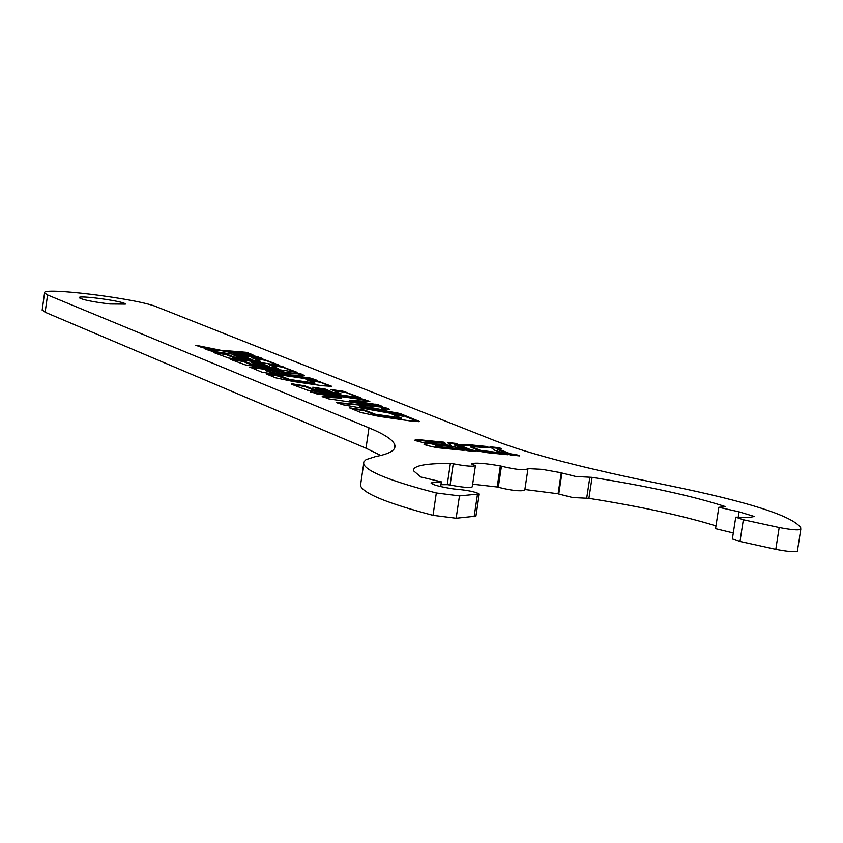 <?xml version="1.0" encoding="UTF-8"?>
<svg xmlns="http://www.w3.org/2000/svg" width="843" height="843" viewBox="0 0 843 843"><rect width="100%" height="100%" fill="white"/><g stroke="black" fill="none" stroke-linecap="round" stroke-linejoin="round"><path stroke-width="1.26" d="M733.294 533.008L715.538 528.687L718.837 507.296L725.17 506.822M738.331 516.538L739.058 511.849L754.411 516.496L749.248 517.433L735.739 517.17L743.336 519.762L779.185 527.539L775.792 549.341C787.562 551.607 794.759 552.218 797.373 551.174L800.766 529.425C798.152 530.426 790.955 529.794 779.185 527.539M718.837 507.296L739.058 511.849M450.383 463.418L447.233 484.651L450.099 485.02L453.249 463.787L450.383 463.418C425.062 463.365 412.764 465.821 413.491 470.784L420.847 477.012L441.342 481.827L432.933 482.228L431.079 483.092C432.744 484.883 440.141 486.822 453.281 488.908L454.714 489.056C467.317 490.152 475.494 491.785 479.235 493.966L459.477 495.895L436.326 492.965L433.007 515.336L456.147 518.245L459.477 495.895M447.233 484.651L440.921 484.714M432.638 484.209L432.933 482.228M775.792 549.341L739.975 541.459L732.43 538.624M561.923 473.018L561.259 472.775L558.087 493.756L558.761 494.009L561.923 473.018L575.801 476.485L589.868 477.233L586.686 498.224L572.618 497.528L558.761 494.009M500.342 465.926L497.191 486.991L498.297 487.265L501.448 466.2L500.342 465.926C483.861 463.113 474.261 462.449 471.532 463.935L475.431 465.663C472.955 466.769 465.568 466.147 453.249 463.787M497.191 486.991L472.66 484.188M475.399 465.821L472.27 486.843C469.793 488.002 462.396 487.391 450.099 485.02M527.887 469.456L524.746 490.331C519.688 491.448 510.869 490.426 498.297 487.265M501.448 466.2C514.04 469.319 522.86 470.352 527.908 469.298L527.181 468.74M558.087 493.756L524.873 489.498M527.223 468.582L542.197 469.361L561.259 472.775M586.686 498.224L588.909 498.339L592.092 477.359L589.868 477.233M715.97 525.916C683.821 515.937 641.47 506.748 588.909 498.339M592.092 477.359C648.815 486.432 693.188 496.158 725.201 506.559M479.214 494.146L475.926 516.148L456.147 518.245M433.007 515.336C387.295 503.292 363.122 493.387 360.467 485.621L360.836 483.113M380.773 455.452L365.999 448.223L45.153 312.247L42.213 309.834M487.56 452.712L471.258 449.92L458.729 444.862L467.222 444.524L487.328 446.537L489.119 447.844L471.047 446.548L480.521 450.362L502.175 453.039L507.823 454.735L487.56 452.712M502.175 453.039L502.07 453.734L504.219 454.377M487.918 451.627L487.812 452.312L502.07 453.734M480.521 450.362L480.415 451.047L487.812 452.312M471.047 446.548L470.952 447.233L480.415 451.047M487.328 446.537L487.918 447.728M467.222 444.524L467.117 445.209L487.233 447.222M460.257 445.473L467.117 445.209M517.391 454.988L519.72 455.915L510.521 454.999L494.809 450.31L490.015 446.811L499.14 447.728L501.385 448.613L497.76 448.761L510.31 453.766L517.391 454.988L517.286 455.673L510.205 454.451L510.31 453.766M497.76 448.761L497.665 449.445L510.205 454.451M499.14 447.728L499.741 448.676M491.111 447.612L499.035 448.402M464.093 450.373L436.811 447.654L426.779 445.431L424.008 444.303L427.032 443.587L414.345 440.331L416.853 439.488L443.934 442.196L445.599 443.492L425.905 441.753L434.503 443.787L451.047 445.441L447.496 442.554L455.61 443.365L458.002 444.335L454.746 444.461L467.254 449.519L475.863 451.542L467.686 450.731L454.893 446.948L438.128 445.273L435.694 445.757L439.277 446.769L458.35 448.676L464.093 450.373M458.35 448.676L458.244 449.361L460.426 450.004M439.277 446.769L439.182 447.464L458.244 449.361M436.874 446.242L436.769 446.927L439.182 447.464M435.694 445.757L435.589 446.442L436.769 446.927M473.503 450.594L473.471 451.311M467.254 449.519L467.148 450.204L473.397 451.279M454.746 444.461L454.64 445.136L467.148 450.204M455.61 443.365L456.369 444.398M448.465 443.344L455.515 444.05M451.047 445.441L450.952 446.137L434.398 444.482L434.503 443.787M427.19 442.28L427.085 442.965L434.398 444.482M425.905 441.753L425.799 442.438L427.085 442.965M443.934 442.196L444.472 443.386M416.853 439.488L416.758 440.172L443.829 442.881M415.22 440.689L416.758 440.172M427.032 443.587L426.927 444.272L425.041 444.725M227.947 351.383L245.692 352.88L251.319 354.587M252.858 354.555L238.832 353.48L223.806 350.467L245.787 352.269L252.837 354.692M337.674 403.07L384.787 407.401L389.361 409.266L381.826 408.634L386.821 410.689L370.109 407.39L359.729 406.337L359.634 406.99L397.633 413.692L405.504 416.4M397.633 413.692L397.727 413.038L400.383 413.65L419.287 421.395L409.751 420.857L379.108 416.4L360.888 412.522L349.592 407.896L364.745 410.162L375.314 414.219L400.983 417.938L391.774 413.997L403.491 415.588L343.069 404.819L336.125 402.448L381.953 406.853M359.729 406.337L397.727 413.038M381.826 409.266L384.397 410.372M381.858 407.506L387.485 409.171M403.491 415.588L403.386 416.252L393.85 414.872M351.605 408.739L364.65 410.815L375.219 414.872L400.889 418.602L401.458 417.991M400.889 418.602L400.983 417.938M375.219 414.872L375.314 414.219M361.921 410.235L362.016 409.582M351.12 408.539L351.194 408.012M405.578 415.926L405.483 416.59L418.592 421.648M310.519 392.006L362.49 399.013L369.824 401.447L349.792 400.414L349.487 401.068L375.251 404.809L380.583 406.41M311.004 392.206L362.395 399.656L368.212 401.447M323.017 397.095L341.678 398.138L341.763 397.485L316.188 393.765L310.593 391.489M349.476 401.057L349.582 400.414L378.18 404.756L382.553 406.505L381.152 406.484L328.791 398.897L322.205 396.4L341.773 397.485L341.678 398.138M350.024 401.152L350.119 400.509M375.251 404.809L375.346 404.166M341.447 398.128L341.541 397.474M362.395 399.656L362.49 399.013M291.646 383.744L304.787 385.831L315.271 389.887L340.319 393.523L331.046 389.571L343.006 391.194L360.804 397.833L307.463 390.193L291.573 384.271M292.047 384.461L304.702 386.473L314.165 390.309L315.177 390.53L315.271 389.887M333.069 390.414L345.693 392.416L358.665 397.622M342.911 391.837L343.006 391.194M315.177 390.53L340.224 394.166L340.793 393.576M340.224 394.166L340.319 393.523M314.755 388.054L325.324 389.772L330.161 391.721M332.11 391.826L319.581 390.014L312.753 387.211L325.419 389.129L332.089 391.963M322.532 389.181L322.627 388.539M266.989 373.702L279.971 375.757L289.718 379.498L314.882 383.101L305.904 379.455L317.716 381.068L331.773 386.326L322.5 385.757L293.111 381.489L275.819 377.854L266.915 374.218M267.389 374.408L277.273 375.852L277.368 375.219M307.906 380.288L320.361 382.269L331.067 386.558M317.632 381.7L317.716 381.068M277.273 375.852L289.623 380.13L314.249 383.702L314.818 383.112M314.249 383.702L314.344 383.07M289.623 380.13L289.718 379.498M265.861 370.646L272.51 373.207L310.034 378.644L315.019 380.119M250.245 367.422L274.892 370.572L286.831 373.27L298.043 373.849L303.564 375.525M281.868 373.618L274.028 371.173L265.893 370.035L272.605 372.574L310.119 378.022L317.126 380.33L262.184 372.29L249.623 367.021L274.976 369.951L286.915 372.638L300.582 373.67L304.544 375.578L291.615 375.03L281.868 373.618M272.51 373.207L272.605 372.574M310.034 378.644L310.119 378.022M274.892 370.572L274.976 369.951M286.831 373.27L286.915 372.638M298.043 373.849L298.137 373.228M230.508 358.844L243.237 360.857L253.111 364.671L277.389 368.201L268.706 364.482L280.308 366.073L297.105 372.311L245.376 364.903L230.434 359.35M230.898 359.539L243.142 361.478L252.046 365.082L253.016 365.293L253.111 364.671M270.677 365.304L282.9 367.242L295.008 372.1M280.224 366.694L280.308 366.073M253.016 365.293L277.305 368.823L277.863 368.243M277.305 368.823L277.389 368.201M252.889 363.006L263.111 364.661L267.579 366.463M269.497 366.579L257.347 364.808L250.929 362.184L263.206 364.039L269.475 366.705M260.424 364.102L260.519 363.481M213.774 352.026L226.388 354.018L236.103 357.769L260.171 361.268L251.646 357.622L263.153 359.192L279.676 365.325L228.39 357.98L213.701 352.522M214.164 352.711L226.303 354.64L235.039 358.18L236.008 358.391L236.103 357.769M253.606 358.433L265.714 360.351L277.6 365.114M263.069 359.803L263.153 359.192M236.008 358.391L260.087 361.889L260.645 361.31M260.087 361.889L260.171 361.268M235.956 356.146L246.082 357.79L250.455 359.55M252.363 359.666L240.318 357.917L234.017 355.335L246.177 357.169L252.342 359.792M243.427 357.232L243.522 356.621M195.797 345.24L236.061 353.354L255.851 356.262L262.542 358.465L211.646 351.173L205.081 349.002L217.199 350.656L202.32 347.601L195.797 345.24M206.999 349.803L217.104 351.278L217.199 350.656M198 346.136L260.476 358.254M255.766 356.874L255.851 356.262M237.357 354.208L237.441 353.596M235.966 353.965L236.061 353.354M109.906 303.986C92.53 301.836 82.298 299.739 79.21 297.716C77.524 294.755 125.776 301.446 125.344 304.112L109.906 303.986M800.766 529.425L800.671 527.665C792.251 515.811 747.836 501.669 667.424 485.262C586.928 469.003 529.225 454.071 494.325 440.457L156.524 306.799C137.967 298.675 40.622 286.599 44.574 292.964L47.577 294.966L368.992 427.844C384.693 434.335 393.302 440.067 394.83 445.051C396.168 450.025 389.761 453.861 375.609 456.558L366.052 459.614L363.786 461.922L363.66 463.913C366.347 471.416 390.572 481.1 436.326 492.965M739.975 541.459L743.336 519.762M474.114 516.822L477.433 494.609M245.692 352.88L245.787 352.269M248.263 353.354L248.348 352.743M400.288 414.303L400.383 413.65M381.816 409.34L381.911 408.686M384.693 408.054L384.787 407.401M374.06 414.64L374.166 413.976M364.65 410.815L364.745 410.162M418.286 421.521L418.381 420.857M406.853 416.937L406.958 416.284M365.24 400.256L365.335 399.614M378.086 405.409L378.18 404.756M302.047 385.915L302.131 385.272M345.693 392.416L345.788 391.774M314.165 390.309L314.26 389.666M304.702 386.473L304.787 385.831M325.324 389.772L325.419 389.129M330.877 386.484L330.972 385.841M320.361 382.269L320.456 381.637M288.538 379.908L288.622 379.276M279.876 376.389L279.971 375.757M265.851 370.699L265.945 370.066M271.52 372.996L271.615 372.364M312.753 379.213L312.848 378.581M258.78 368.222L258.875 367.59M300.487 374.292L300.582 373.67M240.592 360.941L240.687 360.319M282.9 367.242L282.985 366.621M252.046 365.082L252.131 364.461M243.142 361.478L243.237 360.857M263.111 364.661L263.206 364.039M223.774 354.102L223.859 353.491M265.714 360.351L265.798 359.74M235.039 358.18L235.134 357.569M226.303 354.64L226.388 354.018M246.082 357.79L246.177 357.169M258.401 357.421L258.485 356.81M365.999 448.223L368.992 427.844M45.153 312.247L47.577 294.966M732.398 538.825L735.739 517.17M381.731 409.287L381.826 408.634M401.437 418.634L401.531 417.97M340.772 394.197L340.857 393.555M314.787 383.734L314.882 383.101M265.798 370.667L265.893 370.035M277.832 368.855L277.927 368.233M260.613 361.921L260.698 361.299M440.636 486.58L441.321 482.006M360.467 485.621L363.66 463.913M394.282 448.739L394.83 445.051M42.161 310.192L44.574 292.964"/></g></svg>
